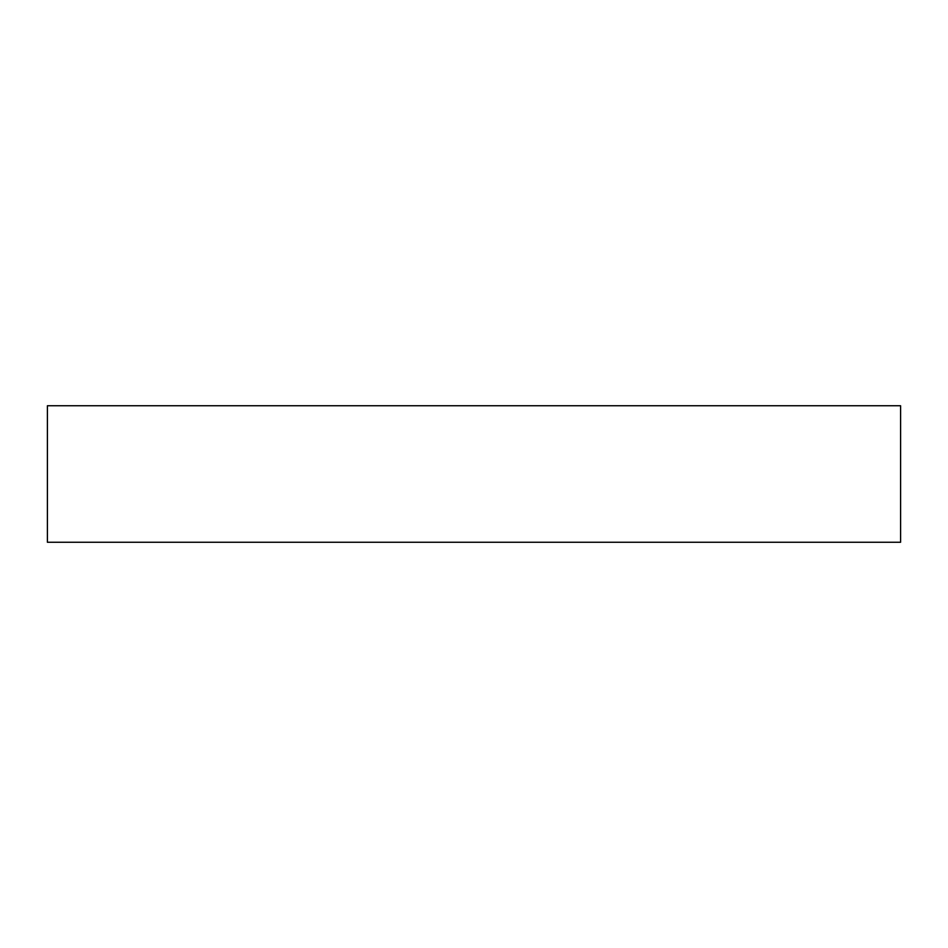 <?xml version="1.0" encoding="UTF-8"?>
<svg xmlns="http://www.w3.org/2000/svg" width="948" height="948" viewBox="0 0 948 948"><rect width="100%" height="100%" fill="white"/><g stroke="black" fill="none" stroke-linecap="round" stroke-linejoin="round"><path stroke-width="1.42" d="M47.4 405.744L47.4 542.256L900.6 542.256L900.6 405.744L47.4 405.744"/></g></svg>
